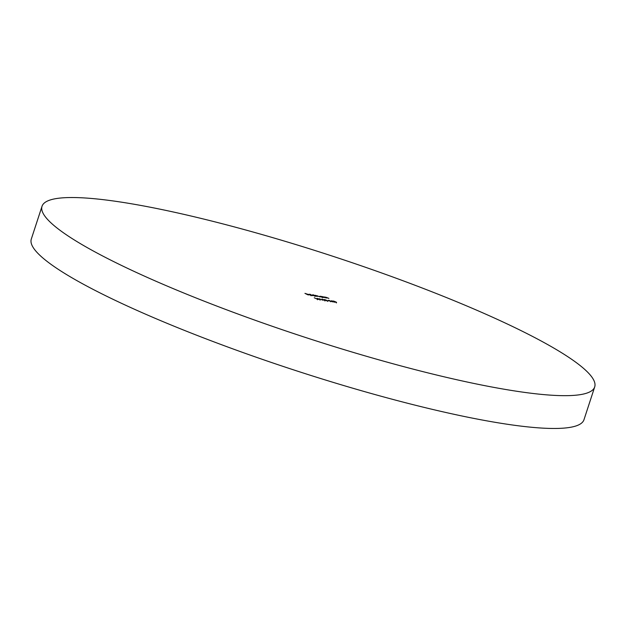 <?xml version="1.0" encoding="UTF-8"?>
<svg xmlns="http://www.w3.org/2000/svg" width="626" height="626" viewBox="0 0 626 626"><rect width="100%" height="100%" fill="white"/><g stroke="black" fill="none" stroke-linecap="round" stroke-linejoin="round"><path stroke-width="0.94" d="M594.7 386.923L583.98 419.717A290.73 42.842 -161.9 0 1 495.369 422.354A290.73 42.842 -161.9 0 1 190.664 332.875A290.73 42.842 -161.9 0 1 31.3 239.077L42.02 206.283A290.73 42.842 -161.9 0 1 130.631 203.646A290.73 42.842 -161.9 0 1 435.336 293.125A290.73 42.842 -161.9 0 1 594.7 386.923A290.73 42.842 -161.9 0 1 506.09 389.552A290.73 42.842 -161.9 0 1 201.384 300.081A290.73 42.842 -161.9 0 1 42.02 206.283M324.088 297.569L321.913 296.489L326.154 297.913L323.274 296.794L324.088 297.569M322.57 296.81L323.024 296.771M314.26 297.78L317.64 299.353L314.26 297.78M312.844 294.674L316.193 296.231L312.609 295.276L314.142 295.315L312.844 294.674M315.504 296.059L314.972 296.043M310.801 295.331L308.36 294.322L311.232 295.175M311.56 295.433L311.13 295.394M308.36 294.322L308.845 294.384M319.323 298.735L322.781 300.19L319.323 298.735M327.617 301.036L324.972 300.081L324.487 299.486L327.14 300.535M324.972 300.081L324.385 299.768M328.846 300.316L332.625 301.857L328.783 300.535M336.553 302.538L333.908 301.583L333.415 300.989L336.068 302.037M333.908 301.583L333.322 301.278M307.914 294.838L304.94 293.359L308.039 294.384L306.756 294.165L307.914 294.838M332.226 301.56L331.678 300.699L334.73 302.209L332.226 301.56M327.946 300.738L329.19 300.95L327.946 300.738M325.137 300.613L322.492 299.658L321.999 299.064L324.651 300.112M322.492 299.658L321.905 299.353M317.351 298.383L320.168 299.776L317.139 298.492M320.097 300.175L320.168 299.776M312.836 295.668L309.784 294.157L312.836 295.668M316.85 296.348L314.675 295.269L315.739 295.433L320.363 296.935L315.958 295.558L316.85 296.348M317.57 295.832L317.883 296.325M315.958 295.558L316.2 296.02M326.819 298.031L324.644 296.951L328.885 298.375L326.005 297.256L326.819 298.031M325.293 297.272L325.755 297.233M320.958 296.325L323.423 297.452L319.847 296.497L320.958 296.325M322.742 297.28L322.21 297.264M333.736 301.145L336.436 302.256L333.736 301.145L334.167 301.709M332.492 301.505L333.447 301.669L332.156 301.028L332.461 301.599M330.231 301.317L330.653 301.74M324.8 299.635L327.5 300.746L324.8 299.635L325.238 300.206M322.32 299.22L325.019 300.331L322.32 299.22L322.75 299.784M308.759 294.408L310.715 294.885L308.892 294.674M308.704 294.58L308.571 294.971M314.815 295.652L313 295.057L314.69 295.988M322.054 296.873L320.238 296.278L321.928 297.209M333.439 301.153L333.259 301.701M336.545 302.381L336.373 302.929M328.509 300.324L328.329 300.871M324.503 299.651L324.323 300.198M327.617 300.871L327.437 301.419M322.022 299.228L321.842 299.776M325.137 300.457L324.957 301.004M317.046 298.383L316.866 298.931M318.618 298.837L318.438 299.385M311.263 295.253L311.083 295.801M315.152 295.902L314.972 296.45M312.577 295.073L312.397 295.613M317.257 295.84L317.077 296.388M315.645 295.574L315.465 296.114M317.711 299.189L317.531 299.737M325.653 297.272L325.473 297.812M322.922 296.81L322.742 297.358M322.39 297.123L322.21 297.671M319.816 296.294L319.636 296.834"/></g></svg>
